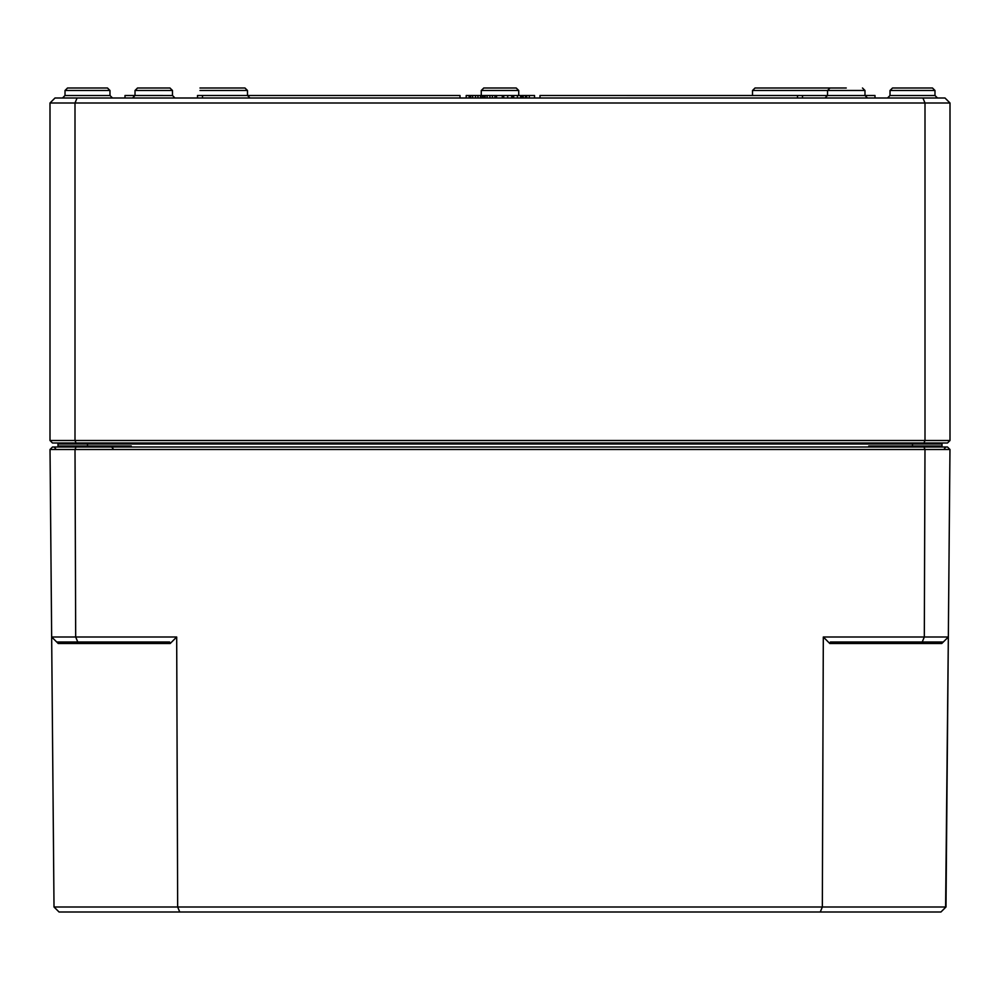 <?xml version="1.0" encoding="UTF-8"?>
<svg xmlns="http://www.w3.org/2000/svg" width="1000" height="1000" viewBox="0 0 1000 1000"><rect width="100%" height="100%" fill="white"/><g stroke="black" fill="none" stroke-linecap="round" stroke-linejoin="round"><path stroke-width="1.5" d="M77.075 98L55 98L50 103L950 103L945 98L77.075 98L75 103L75 440.5L50 440.5L52.5 443L947.5 443L950 440.5L950 103M846.25 88L830.025 88L846.25 88M800 88L755.025 88L752.525 90.487L864.975 90.487L864.987 95.512L540 95.5L540 98M132.513 98L135.013 95.512L135.025 90.487L172.475 90.487L172.488 95.512L125 95.5L125 98M153.75 88L137.525 88L169.975 88L137.525 88L135.025 90.487L137.525 88M808.75 88L824.987 88M816.237 88L783.763 88L816.237 88M752.513 95.5L752.525 90.487L755.025 88L844.975 88M200 90.487L247.475 90.487L244.975 88L200 88M58.038 446.25A1 1 0 0 0 59.013 447A1 1 0 0 1 58.012 446L58 444A1 1 0 0 0 57 443A1 1 0 0 1 58 444L58.012 446.025A1 1 0 0 0 59.013 447L58.012 446L59.013 447L58.012 446L58.263 447M128.5 447L131.25 446L123.325 447M87.5 447L87.5 446L58.012 446L58.012 447M876.675 447L868.75 446L871.5 447M941.75 447L941.988 446L940.987 447L941.988 446L940.987 447L941.988 446L941.988 447M940.987 447A1 1 0 0 0 941.963 446.25A1 1 0 0 1 940.987 447A1 1 0 0 0 941.988 446L868.75 446L868.75 447M58 444L942 444A1 1 0 0 1 943 443A1 1 0 0 0 942 444L941.988 446.012M934.975 90.487L932.475 88L892.525 88L890.025 90.487L934.975 90.487L934.987 95.512L890.013 95.512L887.513 98L890.013 95.512L890.025 90.487L892.525 88M109.975 90.487L107.475 88L67.525 88L65.025 90.487L109.975 90.487L109.987 95.512L65.013 95.512L62.512 98L65.013 95.512L65.025 90.487L67.525 88M922.925 98L925 103L925 440.5L75 440.5L76.037 443M923.962 443L925 440.5L950 440.5M50 103L50 440.5M244.975 88L247.475 90.487L247.488 95.5L249.988 98M516.225 88L518.725 90.487L516.225 88L483.775 88L481.275 90.487L518.725 90.487L518.737 95.5M521.1 98L521.1 95.5L519.738 95.5M496.538 98L496.538 95.5L482.15 95.512L482.1 98L482.15 95.5L480.925 95.5M511.725 98L511.725 95.5L496.538 95.512M502.287 98L502.287 95.5M502.8 98L502.8 95.5M534.538 98L534.538 95.5L521.9 95.5L521.9 98M484.325 98L484.325 95.5M485.112 98L485.112 95.5M489.938 98L489.938 95.5M494.95 98L494.95 95.5M503.738 98L503.738 95.5M523.2 98L523.2 95.5M525.413 98L525.413 95.5M526.712 98L526.712 95.5M529.3 98L529.3 95.5M797.5 98L797.5 95.5M802.5 98L802.5 95.5M197.5 98L197.5 95.5L460 95.5L460 98M202.5 98L202.5 95.5M875 98L875 95.5L864.987 95.5L867.487 98M521.237 98L520.9 95.5L511.725 95.5M513.188 98L513.188 95.5M513.7 98L513.7 95.5M520.638 98L520.638 95.5M482.1 95.5L466.2 95.5L466.2 98M469.888 98L469.888 95.5M470.675 98L470.675 95.5M475.513 98L475.513 95.5M480.525 98L480.525 95.5M483.713 98L483.713 95.5M925.788 643.487L941.8 643.487L948.337 637L945.987 907L54.013 907L50.025 449.5L924.987 449.5L924.312 637L823.312 637L829.775 643.487L941.8 643.487L948.337 637L945.6 907.375M949.975 449.5L947.5 447L923.962 447L924.987 449.5L949.975 449.5L948.337 637L924.312 637L922.225 642L830.4 642L829.775 643.487M823.312 637L822.337 907L820.25 912L940.938 912L945.987 907L948.337 637M170.225 643.487L169.6 642L77.775 642L75.688 637L51.662 637L58.2 643.487L170.225 643.487L176.688 637L177.662 907L179.75 912L820.25 912M179.75 912L59.062 912L54.013 907M923.962 447L76.037 447L75.013 449.5L75.688 637L176.688 637M56.7 642L77.775 642M922.225 642L943.3 642M76.037 447L52.5 447L50.025 449.5M87.5 443L87.5 446L131.25 446L131.25 447M912.5 447L912.5 443M942 444A1 1 0 0 1 943 443M487.075 98L487.075 95.5M492.388 98L492.388 95.5M507.725 98L507.725 95.5M517.438 98L517.438 95.5M472.638 98L472.638 95.5M477.962 98L477.962 95.5M469.137 98L469.137 95.5M937.987 446.012L938.988 447L937.987 446.012M887.013 446.012L886.012 447L887.013 446.012M112.987 446.012L113.987 447M62.013 446.012L61.013 447M112.487 446.012L113.488 447M62.512 446.012L61.513 447M864.975 90.487L862.475 88L864.975 90.487M825.013 98L827.513 95.512L827.525 90.487L830.025 88M172.488 95.512L174.988 98M172.475 90.487L169.975 88M941.975 446.15L941.45 446.9M58.025 446.15L58.55 446.9M934.987 95.512L937.487 98M109.987 95.512L112.487 98M65.025 90.487L65.013 95.512M483.775 88L481.275 90.487L481.262 95.5M890.025 90.487L890.013 95.512M113.012 448.488L111.512 447M55.512 448.488L54.013 447M944.488 448.488L945.987 447"/></g></svg>
